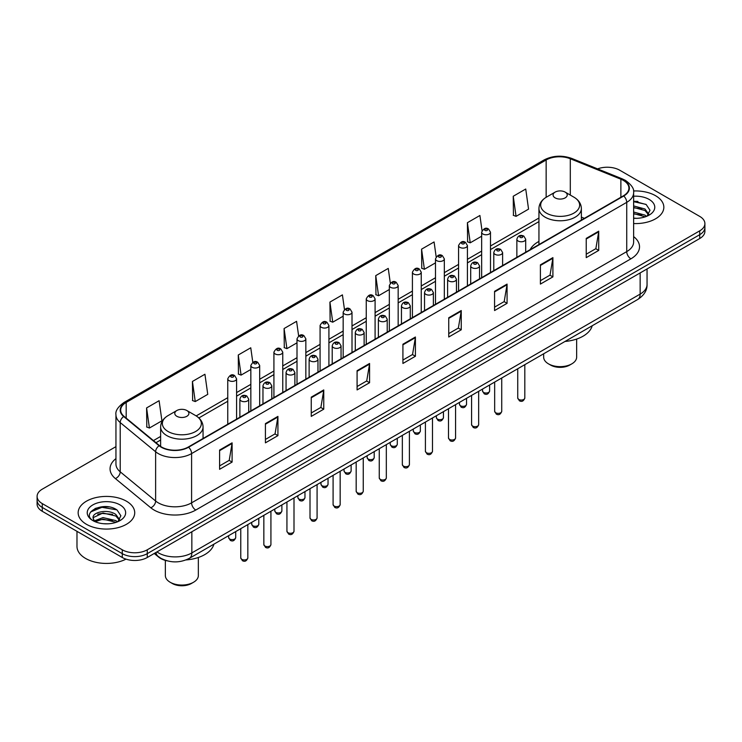 <?xml version="1.0" encoding="UTF-8"?>
<svg xmlns="http://www.w3.org/2000/svg" width="742" height="742" viewBox="0 0 742 742"><rect width="100%" height="100%" fill="white"/><g stroke="black" fill="none" stroke-linecap="round" stroke-linejoin="round"><path stroke-width="1.11" d="M538.942 241.419A31.229 18.031 0 0 0 530.15 249.646M167.061 560.822A17.678 10.203 180 0 1 158.63 557.084L154.234 553.467M108.796 506.907A23.568 13.606 0 0 0 95.004 508.548M637.916 201.425A23.568 13.606 0 0 0 633.631 201.397M115.947 446.638L42.275 489.173A17.678 10.203 0 0 0 37.1 496.389L37.1 504.087A17.678 10.203 0 0 0 42.275 511.303L122.272 557.492A17.678 10.203 0 0 0 147.268 557.492L699.725 238.534A17.678 10.203 0 0 0 704.9 231.319L704.9 227.469A17.678 10.203 0 0 1 699.725 234.685A17.678 10.203 0 0 0 704.9 227.469L704.9 223.62A17.678 10.203 0 0 0 699.725 216.404L619.728 170.215A17.678 10.203 0 0 0 597.598 168.879M37.1 496.389A17.678 10.203 0 0 0 42.275 503.605L122.272 549.794A17.678 10.203 0 0 0 147.268 549.794L147.268 553.643L699.725 234.685L147.268 553.643A17.678 10.203 0 0 1 122.272 553.643A17.678 10.203 0 0 0 147.268 553.643L147.268 557.492M42.275 503.605L42.275 507.454L122.272 553.643L42.275 507.454A17.678 10.203 0 0 1 37.1 500.238A17.678 10.203 0 0 0 42.275 507.454L42.275 511.303M655.557 195.712A28.279 16.324 0 0 0 633.501 190.982A28.279 16.324 0 0 1 655.557 195.712A28.279 16.324 0 0 1 663.84 207.259A28.279 16.324 0 0 0 655.557 195.712M126.437 501.202A28.279 16.324 0 0 0 95.616 497.659A28.279 16.324 0 0 0 78.16 512.75A28.279 16.324 0 0 0 86.443 524.297A28.279 16.324 0 0 0 117.264 527.831A28.279 16.324 0 0 0 134.719 512.75A28.279 16.324 0 0 0 126.437 501.202A28.279 16.324 0 0 0 95.616 497.659A28.279 16.324 0 0 0 78.16 512.75A28.279 16.324 0 0 0 86.443 524.297A28.279 16.324 0 0 0 117.264 527.831A28.279 16.324 0 0 0 134.719 512.75A28.279 16.324 0 0 0 126.437 501.202M623.391 180.417A18.856 10.889 180 0 1 628.919 188.116A18.856 10.889 180 0 1 623.391 195.814L188.264 447.036A18.856 10.889 180 0 1 159.484 445.58L124.072 416.373A18.856 10.889 180 0 1 120.668 410.131A18.856 10.889 180 0 1 126.186 402.433L546.149 159.966A18.856 10.889 180 0 1 570.301 158.751L620.878 179.193A18.856 10.889 180 0 1 623.391 180.417M623.725 180.223A19.329 11.158 0 0 0 621.147 178.97L570.57 158.528A19.329 11.158 0 0 0 545.824 159.78L125.852 402.247A19.329 11.158 0 0 0 123.691 416.531L159.103 445.738A19.329 11.158 0 0 0 188.598 447.222L623.725 196.009A19.329 11.158 0 0 0 623.725 180.223M219.595 450.06L219.595 469.306L232.098 462.09L232.098 442.844L219.595 450.06M219.595 465.893L229.222 460.337L232.042 443.484A4.712 2.718 -120 0 0 232.098 442.844M229.139 460.383L232.098 462.09M265.423 423.608L265.423 442.844L277.925 435.628L277.925 416.392L265.423 423.608M265.423 439.431L275.05 433.875L277.87 417.023A4.712 2.718 -120 0 0 277.925 416.392M274.967 433.922L277.925 435.628M311.25 397.146L311.25 416.392L323.753 409.176L323.753 389.93L311.25 397.146M311.25 412.969L320.878 407.414L323.707 390.57A4.712 2.718 -120 0 0 323.753 389.93M320.794 407.469L323.753 409.176M357.087 370.685L357.087 389.93L369.581 382.714L369.581 363.469L357.087 370.685M357.087 386.517L366.715 380.952L369.535 364.109A4.712 2.718 -120 0 0 369.581 363.469M366.622 381.008L369.581 382.714M586.236 238.386L586.236 257.632L598.729 250.416L598.729 231.17L586.236 238.386M586.236 254.218L595.863 248.663L598.683 231.81A4.712 2.718 -120 0 0 598.729 231.17M595.77 248.709L598.729 250.416M540.399 264.848L540.399 284.093L552.901 276.877L552.901 257.632L540.399 264.848M540.399 280.68L550.026 275.115L552.855 258.272A4.712 2.718 -120 0 0 552.901 257.632M549.943 275.171L552.901 276.877M494.571 291.309L494.571 310.555L507.074 303.33L507.074 284.093L494.571 291.309M494.571 307.132L504.198 301.577L507.018 284.733A4.712 2.718 -120 0 0 507.074 284.093M504.115 301.623L507.074 303.33M448.743 317.771L448.743 337.007L461.246 329.791L461.246 310.546L448.743 317.771M448.743 333.594L458.37 328.038L461.19 311.186A4.712 2.718 -120 0 0 461.246 310.546M458.287 328.085L461.246 329.791M402.915 344.223L402.915 363.469L415.409 356.253L415.409 337.007L402.915 344.223M402.915 360.055L412.543 354.5L415.362 337.647A4.712 2.718 -120 0 0 415.409 337.007M412.459 354.546L415.409 356.253M633.631 223.555A28.279 16.324 0 0 0 663.84 207.259A28.279 16.324 0 0 1 633.631 223.555M147.268 549.794L699.725 230.836A17.678 10.203 0 0 0 704.9 223.62M252.799 362.309L250.759 347.785L238.265 355.001L238.46 374.126M192.428 381.462L195.257 401.57L207.751 394.354L204.931 374.246L192.428 381.462L192.632 400.587M146.601 407.924L149.42 428.023L161.923 420.807L159.103 400.708L146.601 407.924L146.805 427.049M390.311 283.101L388.252 268.409L375.749 275.625L375.953 294.75M436.166 256.825L434.079 241.948L421.577 249.164L421.781 268.289M482.031 230.651L479.907 215.486L467.404 222.702L467.608 241.836M513.241 196.25L516.061 216.349L528.554 209.133L525.735 189.025L513.241 196.25L513.436 215.375M298.627 335.857L296.587 321.323L284.093 328.539L284.288 347.673M344.464 309.46L342.414 294.871L329.921 302.087L330.125 321.212M329.921 302.087L332.741 322.186L343.166 316.175M332.741 322.186L329.921 321.138M375.749 275.625L378.568 295.733L389.327 289.519M378.568 295.733L375.749 294.676M421.577 249.164L424.396 269.272L435.489 262.863M424.396 269.272L421.577 268.214M467.404 222.702L470.233 242.81L481.651 236.216M470.233 242.81L467.404 241.753M516.061 216.349L513.241 215.301M284.093 328.539L286.913 348.647L297.004 342.823M286.913 348.647L284.093 347.59M238.265 355.001L241.085 375.109L250.842 369.479M241.085 375.109L238.265 374.051M195.257 401.57L192.428 400.513M149.42 428.023L146.601 426.975M633.631 218.139L636.831 218.334M633.631 212.026L644.983 215.115L646.542 216.367M633.631 213.557L645.262 216.84M633.631 205.924L644.983 209.003L648.805 214.29M633.631 207.445L644.983 210.533L648.508 214.688M633.631 218.296A19.209 11.093 0 0 0 649.148 215.106A19.209 11.093 0 0 0 649.148 199.422A19.209 11.093 0 0 0 633.631 196.222M646.996 216.182L650.001 210.264L646.199 204.532L633.631 201.091M633.631 201.685L645.939 204.356M633.631 207.797L641.682 208.845M633.631 213.909L641.682 214.957M543.654 353.795L543.654 357.125A16.5 9.525 0 0 0 548.486 363.858L550.564 365.055A13.551 7.828 0 0 0 569.735 365.055L571.813 363.858A16.5 9.525 0 0 0 576.645 357.125L576.645 339.066M550.564 365.055L548.486 363.858A16.5 9.525 0 0 0 571.813 363.858M555.155 197.882A7.068 4.081 0 0 0 565.154 197.882A7.068 4.081 0 0 0 565.154 192.104L573.928 197.177A19.487 11.251 0 0 1 573.928 213.084A19.487 11.251 0 0 1 546.372 213.084A19.487 11.251 0 0 1 546.372 197.177C541.577 200.025 539.1 203.809 538.942 208.53A21.212 12.243 0 0 0 545.157 217.193A21.212 12.243 0 0 0 568.27 219.845A21.212 12.243 0 0 0 581.366 208.53C581.209 203.809 578.732 200.025 573.928 197.177L565.154 192.104A7.068 4.081 0 0 0 555.155 192.104A7.068 4.081 0 0 0 555.155 197.882M565.014 341.459A32.407 18.708 0 0 0 592.19 325.766M165.355 560.405L165.355 575.532A16.5 9.525 0 0 0 170.187 582.266L172.265 583.472A13.551 7.828 0 0 0 191.436 583.472L193.514 582.266A16.5 9.525 0 0 0 198.346 575.532L198.346 557.474M172.265 583.472L170.187 582.266A16.5 9.525 0 0 0 193.514 582.266M176.846 416.29A7.068 4.081 0 0 0 186.845 416.29A7.068 4.081 0 0 0 186.845 410.521L195.628 415.585A19.487 11.251 0 0 1 195.628 431.501A19.487 11.251 0 0 1 168.072 431.501A19.487 11.251 0 0 1 168.072 415.585C163.268 418.432 160.791 422.226 160.634 426.947A21.212 12.243 0 0 0 166.848 435.6A21.212 12.243 0 0 0 189.971 438.253A21.212 12.243 0 0 0 203.058 426.947C202.9 422.226 200.423 418.432 195.628 415.585L186.845 410.521A7.068 4.081 0 0 0 176.846 410.521A7.068 4.081 0 0 0 176.846 416.29M186.029 559.932A32.407 18.708 0 0 0 213.891 544.183M76.983 531.337L76.983 546.427A29.457 17.01 0 0 0 85.608 558.448A29.457 17.01 0 0 0 126.01 559.134M103.221 523.685L107.711 523.815M94.41 520.865L102.99 517.591L115.854 520.596L117.412 521.849M95.199 521.691L102.99 519.122L116.142 522.322M94.549 521.459L93.167 518.231A13.319 7.689 0 0 0 95.319 521.793M119.685 519.78L115.854 514.494C107.859 508.53 91.414 512.212 93.167 518.231L93.121 517.647M93.204 518.417L93.575 517.434L102.99 513.01L115.854 516.015L119.379 520.17M117.867 521.663L120.881 515.755L117.069 510.014C103.592 500.331 79.635 513.093 93.473 520.921L94.16 521.348M120.028 504.903A19.209 11.093 0 0 0 92.852 504.903A19.209 11.093 0 0 0 92.852 520.587A19.209 11.093 0 0 0 120.028 520.587A19.209 11.093 0 0 0 120.028 504.903M90.663 511.943L101.942 507.315L116.809 509.847M97.712 514.197L101.942 513.427L112.561 514.336M97.712 520.3L101.942 519.53L112.561 520.448M156.933 551.909A23.568 13.606 0 0 0 158.519 552.92A23.568 13.606 0 0 0 191.844 552.92L640.142 294.101A23.568 13.606 0 0 0 647.052 284.474C647.219 290.326 644.102 295.325 637.703 299.49L189.405 558.318A11.789 6.808 60 0 0 191.844 552.92L191.844 531.754M640.142 272.926L640.142 294.101A11.789 6.808 60 0 1 637.703 299.49M155.978 552.456A11.789 7.884 129.5 0 0 158.037 556.296L154.457 553.337M699.725 238.534L699.725 230.836M122.272 557.492L122.272 549.794M633.631 236.605A29.457 17.01 180 0 1 630.895 258.837L195.767 510.051A5.89 3.404 60 0 1 191.594 502.835L626.73 251.621A23.568 13.606 0 0 0 633.631 241.994L633.631 192.734A23.568 13.606 180 0 1 626.73 202.353A5.89 3.404 -120 0 0 623.725 196.009M195.767 510.051A29.457 17.01 180 0 1 154.104 510.051A29.457 17.01 180 0 1 150.802 507.788L115.381 478.581A29.457 17.01 180 0 1 115.947 458.621M158.269 502.835A23.568 13.606 0 0 0 191.594 502.835L191.594 453.575A23.568 13.606 180 0 1 155.625 451.757L120.213 422.56A23.568 13.606 180 0 1 115.947 414.75L115.947 464.019A23.568 13.606 0 0 0 120.213 471.819L155.625 501.017A23.568 13.606 0 0 0 158.269 502.835M633.631 192.734C634.419 189.052 631.711 184.944 625.506 180.417L622.408 178.915A5.89 2.764 112 0 0 621.147 178.97M622.408 178.915L571.832 158.463C562.074 155.013 552.809 155.514 544.044 159.966A5.89 3.404 60 0 1 545.824 159.78M125.852 402.247A5.89 3.404 -120 0 0 124.072 402.433C117.959 406.829 115.251 410.938 115.947 414.75M123.691 416.531A5.89 3.942 129.5 0 0 120.213 422.56L120.213 471.819A5.89 3.942 -50.5 0 1 115.381 478.581M571.832 158.463A5.89 2.764 112 0 0 570.57 158.528M159.103 445.738A5.89 3.942 129.5 0 0 155.625 451.757L155.625 501.017A5.89 3.942 -50.5 0 1 150.802 507.788M188.598 447.222A5.89 3.404 60 0 1 191.594 453.575L626.73 202.353L626.73 251.621A5.89 3.404 60 0 0 630.895 258.837M126.186 402.433L126.186 418.117M620.878 179.193L620.878 197.261M570.301 158.751L570.301 195.081M584.39 218.334L581.366 217.1M546.149 159.966L546.149 197.307M538.942 218.018L490.49 245.992M481.651 251.093L467.414 259.31M458.575 264.412L444.328 272.639M435.489 277.74L421.252 285.967M412.413 291.068L398.166 299.295M389.327 304.396L375.09 312.614M366.251 317.724L352.005 325.942M343.166 331.043L328.919 339.27M320.08 344.371L305.843 352.598M297.004 357.7L282.758 365.917M273.919 371.028L259.681 379.245M250.842 384.347L236.596 392.574M227.757 397.675L196.176 415.91M160.634 436.426L153.436 440.59M402.915 344.835L415.362 337.647M448.743 318.374L461.19 311.186M494.571 291.912L507.018 284.733M540.399 265.46L552.855 258.272M586.236 238.998L598.683 231.81M357.087 371.297L369.535 364.109M311.25 397.758L323.707 390.57M265.423 424.211L277.87 417.023M219.595 450.672L232.042 443.484M524.817 397.99C523.648 401.172 521.839 402.099 519.391 400.782L517.74 397.99A3.534 2.041 0 0 0 518.779 399.428A3.534 2.041 0 0 0 522.628 399.873A3.534 2.041 0 0 0 524.817 397.99L524.817 364.665M518.157 241.029A4.415 2.551 180 0 1 516.859 239.23C517.99 235.604 520.3 234.555 523.796 236.077L525.698 239.23A4.415 2.551 180 0 1 522.971 241.586A4.415 2.551 180 0 1 518.157 241.029M522.322 236.225A1.475 0.853 0 0 0 520.235 236.225A1.475 0.853 0 0 0 520.235 237.421A1.475 0.853 0 0 0 522.322 237.421A1.475 0.853 0 0 0 522.322 236.225M501.731 411.318C500.572 414.49 498.763 415.427 496.305 414.11L494.664 411.318A3.534 2.041 0 0 0 495.702 412.756A3.534 2.041 0 0 0 499.552 413.201A3.534 2.041 0 0 0 501.731 411.318L501.731 377.993M495.072 254.358A4.415 2.551 180 0 1 493.782 252.558C494.905 248.932 497.223 247.874 500.711 249.405L502.612 252.558A4.415 2.551 180 0 1 499.885 254.914A4.415 2.551 180 0 1 495.072 254.358M499.236 249.544A1.475 0.853 0 0 0 497.159 249.544A1.475 0.853 0 0 0 497.159 250.75A1.475 0.853 0 0 0 499.236 250.75A1.475 0.853 0 0 0 499.236 249.544M478.655 424.637C477.486 427.819 475.678 428.746 473.229 427.429L471.578 424.637A3.534 2.041 0 0 0 472.617 426.084A3.534 2.041 0 0 0 476.466 426.529A3.534 2.041 0 0 0 478.655 424.637L478.655 391.322M471.995 267.686A4.415 2.551 180 0 1 470.697 265.877C471.829 262.26 474.138 261.203 477.635 262.733L479.536 265.877A4.415 2.551 180 0 1 476.809 268.242A4.415 2.551 180 0 1 471.995 267.686M476.16 262.872A1.475 0.853 0 0 0 474.073 262.872A1.475 0.853 0 0 0 474.073 264.078A1.475 0.853 0 0 0 476.16 264.078A1.475 0.853 0 0 0 476.16 262.872M455.569 437.965C454.41 441.147 452.601 442.074 450.144 440.757L448.502 437.965A3.534 2.041 0 0 0 449.531 439.412A3.534 2.041 0 0 0 453.39 439.848A3.534 2.041 0 0 0 455.569 437.965L455.569 404.65M448.91 281.014A4.415 2.551 180 0 1 447.612 279.205C448.743 275.579 451.053 274.531 454.549 276.052L456.451 279.205A4.415 2.551 180 0 1 453.724 281.561A4.415 2.551 180 0 1 448.91 281.014M453.074 276.2A1.475 0.853 0 0 0 450.997 276.2A1.475 0.853 0 0 0 450.997 277.406A1.475 0.853 0 0 0 453.074 277.406A1.475 0.853 0 0 0 453.074 276.2M432.493 451.294C431.325 454.475 429.516 455.402 427.067 454.085L425.416 451.294A3.534 2.041 0 0 0 426.455 452.731A3.534 2.041 0 0 0 430.304 453.177A3.534 2.041 0 0 0 432.493 451.294L432.493 417.969M425.825 294.333A4.415 2.551 180 0 1 424.535 292.534C425.667 288.907 427.976 287.859 431.464 289.38L433.374 292.534A4.415 2.551 180 0 1 430.648 294.889A4.415 2.551 180 0 1 425.825 294.333M429.998 289.528A1.475 0.853 0 0 0 427.911 289.528A1.475 0.853 0 0 0 427.911 290.725A1.475 0.853 0 0 0 429.998 290.725A1.475 0.853 0 0 0 429.998 289.528M409.408 464.622C408.239 467.794 406.43 468.731 403.982 467.414L402.34 464.622A3.534 2.041 0 0 0 403.37 466.059A3.534 2.041 0 0 0 407.228 466.505A3.534 2.041 0 0 0 409.408 464.622L409.408 431.297M402.748 307.661A4.415 2.551 180 0 1 401.45 305.862C402.581 302.235 404.891 301.187 408.388 302.708L410.289 305.862A4.415 2.551 180 0 1 407.562 308.218A4.415 2.551 180 0 1 402.748 307.661M406.913 302.857A1.475 0.853 0 0 0 404.826 302.857A1.475 0.853 0 0 0 404.826 304.053A1.475 0.853 0 0 0 406.913 304.053A1.475 0.853 0 0 0 406.913 302.857M386.322 477.941C385.163 481.122 383.354 482.05 380.896 480.733L379.255 477.941A3.534 2.041 0 0 0 380.294 479.388A3.534 2.041 0 0 0 384.143 479.833A3.534 2.041 0 0 0 386.322 477.941L386.322 444.625M379.663 320.989A4.415 2.551 180 0 1 378.374 319.181C379.505 315.563 381.815 314.506 385.302 316.036L387.213 319.181A4.415 2.551 180 0 1 384.486 321.546A4.415 2.551 180 0 1 379.663 320.989M383.837 316.175A1.475 0.853 0 0 0 381.75 316.175A1.475 0.853 0 0 0 381.75 317.381A1.475 0.853 0 0 0 383.837 317.381A1.475 0.853 0 0 0 383.837 316.175M363.246 491.269C362.077 494.45 360.269 495.378 357.82 494.061L356.179 491.269A3.534 2.041 0 0 0 357.208 492.716A3.534 2.041 0 0 0 361.066 493.152A3.534 2.041 0 0 0 363.246 491.269L363.246 457.953M356.587 334.317A4.415 2.551 180 0 1 355.288 332.509C356.42 328.882 358.729 327.834 362.226 329.355L364.127 332.509A4.415 2.551 180 0 1 361.4 334.865A4.415 2.551 180 0 1 356.587 334.317M360.751 329.504A1.475 0.853 0 0 0 358.664 329.504A1.475 0.853 0 0 0 358.664 330.709A1.475 0.853 0 0 0 360.751 330.709A1.475 0.853 0 0 0 360.751 329.504M340.161 504.597C339.001 507.778 337.193 508.706 334.735 507.389L333.093 504.597A3.534 2.041 0 0 0 334.132 506.035A3.534 2.041 0 0 0 337.981 506.48A3.534 2.041 0 0 0 340.161 504.597L340.161 471.272M333.501 347.636A4.415 2.551 180 0 1 332.212 345.837C333.334 342.21 335.653 341.162 339.14 342.683L341.051 345.837A4.415 2.551 180 0 1 338.315 348.193A4.415 2.551 180 0 1 333.501 347.636M337.666 342.832A1.475 0.853 0 0 0 335.588 342.832A1.475 0.853 0 0 0 335.588 344.028A1.475 0.853 0 0 0 337.666 344.028A1.475 0.853 0 0 0 337.666 342.832M317.084 517.925C315.916 521.097 314.107 522.034 311.659 520.717L310.008 517.925A3.534 2.041 0 0 0 311.046 519.363A3.534 2.041 0 0 0 314.896 519.808A3.534 2.041 0 0 0 317.084 517.925L317.084 484.6M310.425 360.964A4.415 2.551 180 0 1 309.126 359.165C310.258 355.539 312.567 354.49 316.064 356.012L317.966 359.165A4.415 2.551 180 0 1 315.239 361.521A4.415 2.551 180 0 1 310.425 360.964M314.589 356.16A1.475 0.853 0 0 0 312.503 356.16A1.475 0.853 0 0 0 312.503 357.356A1.475 0.853 0 0 0 314.589 357.356A1.475 0.853 0 0 0 314.589 356.16M293.999 531.244C292.84 534.426 291.031 535.362 288.573 534.036L286.931 531.244A3.534 2.041 0 0 0 287.961 532.691A3.534 2.041 0 0 0 291.819 533.136A3.534 2.041 0 0 0 293.999 531.244L293.999 497.928M287.339 374.293A4.415 2.551 180 0 1 286.05 372.493C287.173 368.867 289.482 367.809 292.979 369.34L294.88 372.493A4.415 2.551 180 0 1 292.153 374.849A4.415 2.551 180 0 1 287.339 374.293M291.504 369.479A1.475 0.853 0 0 0 289.426 369.479A1.475 0.853 0 0 0 289.426 370.685A1.475 0.853 0 0 0 291.504 370.685A1.475 0.853 0 0 0 291.504 369.479M270.923 544.572C269.754 547.754 267.945 548.681 265.497 547.364L263.846 544.572A3.534 2.041 0 0 0 264.885 546.019A3.534 2.041 0 0 0 268.734 546.455A3.534 2.041 0 0 0 270.923 544.572L270.923 511.257M264.263 387.621A4.415 2.551 180 0 1 262.965 385.812C264.096 382.186 266.406 381.138 269.902 382.659L271.804 385.812A4.415 2.551 180 0 1 269.077 388.168A4.415 2.551 180 0 1 264.263 387.621M268.428 382.807A1.475 0.853 0 0 0 266.341 382.807A1.475 0.853 0 0 0 266.341 384.013A1.475 0.853 0 0 0 268.428 384.013A1.475 0.853 0 0 0 268.428 382.807M247.837 557.901C246.678 561.082 244.869 562.009 242.411 560.692L240.77 557.901A3.534 2.041 0 0 0 241.799 559.338A3.534 2.041 0 0 0 245.658 559.783A3.534 2.041 0 0 0 247.837 557.901L247.837 524.575M241.178 400.949A4.415 2.551 180 0 1 239.879 399.14C241.011 395.514 243.32 394.466 246.817 395.987L248.718 399.14A4.415 2.551 180 0 1 245.992 401.496A4.415 2.551 180 0 1 241.178 400.949M245.342 396.135A1.475 0.853 0 0 0 243.265 396.135A1.475 0.853 0 0 0 243.265 397.341A1.475 0.853 0 0 0 245.342 397.341A1.475 0.853 0 0 0 245.342 396.135M483.571 392.435A3.534 2.041 0 0 0 487.429 392.87A3.534 2.041 0 0 0 489.609 390.988C488.449 394.169 486.641 395.096 484.183 393.779L482.541 390.988A3.534 2.041 0 0 0 483.571 392.435M490.49 272.546L490.49 232.227A4.415 2.551 180 0 1 487.763 234.583A4.415 2.551 180 0 1 482.949 234.036A4.415 2.551 180 0 1 481.651 232.227L481.651 277.647M485.036 230.428A1.475 0.853 0 0 0 487.114 230.428A1.475 0.853 0 0 0 487.114 229.222A1.475 0.853 0 0 0 485.036 229.222A1.475 0.853 0 0 0 485.036 230.428M460.494 405.753A3.534 2.041 0 0 0 464.344 406.199A3.534 2.041 0 0 0 466.523 404.316C465.364 407.497 463.555 408.425 461.107 407.108L459.456 404.316A3.534 2.041 0 0 0 460.494 405.753M467.414 285.865L467.414 245.556A4.415 2.551 180 0 1 464.687 247.911A4.415 2.551 180 0 1 459.864 247.355A4.415 2.551 180 0 1 458.575 245.556L458.575 290.975M461.951 243.747A1.475 0.853 0 0 0 464.038 243.747A1.475 0.853 0 0 0 464.038 242.551A1.475 0.853 0 0 0 461.951 242.551A1.475 0.853 0 0 0 461.951 243.747M437.409 419.082A3.534 2.041 0 0 0 441.267 419.527A3.534 2.041 0 0 0 443.447 417.644C442.278 420.816 440.47 421.753 438.021 420.436L436.379 417.644A3.534 2.041 0 0 0 437.409 419.082M444.328 299.193L444.328 258.884A4.415 2.551 180 0 1 441.601 261.24A4.415 2.551 180 0 1 436.788 260.683A4.415 2.551 180 0 1 435.489 258.884L435.489 304.294M438.865 257.075A1.475 0.853 0 0 0 440.952 257.075A1.475 0.853 0 0 0 440.952 255.879A1.475 0.853 0 0 0 438.865 255.879A1.475 0.853 0 0 0 438.865 257.075M414.333 432.41A3.534 2.041 0 0 0 418.182 432.855A3.534 2.041 0 0 0 420.362 430.963C419.202 434.144 417.394 435.081 414.936 433.755L413.294 430.963A3.534 2.041 0 0 0 414.333 432.41M421.252 312.521L421.252 272.212A4.415 2.551 180 0 1 418.525 274.568A4.415 2.551 180 0 1 413.702 274.011A4.415 2.551 180 0 1 412.413 272.212L412.413 317.622M415.789 270.403A1.475 0.853 0 0 0 417.867 270.403A1.475 0.853 0 0 0 417.867 269.198A1.475 0.853 0 0 0 415.789 269.198A1.475 0.853 0 0 0 415.789 270.403M391.247 445.738A3.534 2.041 0 0 0 395.096 446.174A3.534 2.041 0 0 0 397.285 444.291C396.117 447.472 394.308 448.4 391.859 447.083L390.209 444.291A3.534 2.041 0 0 0 391.247 445.738M398.166 325.849L398.166 285.531A4.415 2.551 180 0 1 395.44 287.887A4.415 2.551 180 0 1 390.626 287.339A4.415 2.551 180 0 1 389.327 285.531L389.327 330.951M392.703 283.732A1.475 0.853 0 0 0 394.79 283.732A1.475 0.853 0 0 0 394.79 282.526A1.475 0.853 0 0 0 392.703 282.526A1.475 0.853 0 0 0 392.703 283.732M368.171 459.057A3.534 2.041 0 0 0 372.02 459.502A3.534 2.041 0 0 0 374.2 457.619C373.041 460.801 371.232 461.728 368.774 460.411L367.132 457.619A3.534 2.041 0 0 0 368.171 459.057M375.09 339.168L375.09 298.859A4.415 2.551 180 0 1 372.354 301.215A4.415 2.551 180 0 1 367.54 300.668A4.415 2.551 180 0 1 366.251 298.859L366.251 344.279M369.627 297.06A1.475 0.853 0 0 0 371.705 297.06A1.475 0.853 0 0 0 371.705 295.854A1.475 0.853 0 0 0 369.627 295.854A1.475 0.853 0 0 0 369.627 297.06M345.086 472.385A3.534 2.041 0 0 0 348.935 472.83A3.534 2.041 0 0 0 351.124 470.947C349.955 474.119 348.146 475.056 345.698 473.739L344.047 470.947A3.534 2.041 0 0 0 345.086 472.385M352.005 352.496L352.005 312.187A4.415 2.551 180 0 1 349.278 314.543A4.415 2.551 180 0 1 344.464 313.987A4.415 2.551 180 0 1 343.166 312.187L343.166 357.598M346.542 310.379A1.475 0.853 0 0 0 348.629 310.379A1.475 0.853 0 0 0 348.629 309.182A1.475 0.853 0 0 0 346.542 309.182A1.475 0.853 0 0 0 346.542 310.379M322 485.713A3.534 2.041 0 0 0 325.859 486.158A3.534 2.041 0 0 0 328.038 484.266C326.879 487.448 325.07 488.384 322.612 487.058L320.971 484.266A3.534 2.041 0 0 0 322 485.713M328.919 365.825L328.919 325.515A4.415 2.551 180 0 1 326.192 327.871A4.415 2.551 180 0 1 321.379 327.315A4.415 2.551 180 0 1 320.08 325.515L320.08 370.926M323.466 323.707A1.475 0.853 0 0 0 325.543 323.707A1.475 0.853 0 0 0 325.543 322.501A1.475 0.853 0 0 0 323.466 322.501A1.475 0.853 0 0 0 323.466 323.707M298.924 499.041A3.534 2.041 0 0 0 302.773 499.477A3.534 2.041 0 0 0 304.962 497.594C303.793 500.776 301.985 501.703 299.536 500.386L297.885 497.594A3.534 2.041 0 0 0 298.924 499.041M305.843 379.153L305.843 338.834A4.415 2.551 180 0 1 303.116 341.19A4.415 2.551 180 0 1 298.293 340.643A4.415 2.551 180 0 1 297.004 338.834L297.004 384.254M300.38 337.035A1.475 0.853 0 0 0 302.467 337.035A1.475 0.853 0 0 0 302.467 335.829A1.475 0.853 0 0 0 300.38 335.829A1.475 0.853 0 0 0 300.38 337.035M275.838 512.37A3.534 2.041 0 0 0 279.697 512.805A3.534 2.041 0 0 0 281.877 510.923C280.708 514.104 278.899 515.031 276.451 513.714L274.809 510.923A3.534 2.041 0 0 0 275.838 512.37M282.758 392.472L282.758 352.162A4.415 2.551 180 0 1 280.031 354.518A4.415 2.551 180 0 1 275.217 353.971A4.415 2.551 180 0 1 273.919 352.162L273.919 397.582M277.304 350.363A1.475 0.853 0 0 0 279.382 350.363A1.475 0.853 0 0 0 279.382 349.157A1.475 0.853 0 0 0 277.304 349.157A1.475 0.853 0 0 0 277.304 350.363M252.762 525.688A3.534 2.041 0 0 0 256.611 526.134A3.534 2.041 0 0 0 258.791 524.251C257.632 527.423 255.823 528.36 253.374 527.043L251.723 524.251A3.534 2.041 0 0 0 252.762 525.688M259.681 405.8L259.681 365.491A4.415 2.551 180 0 1 256.955 367.846A4.415 2.551 180 0 1 252.132 367.29A4.415 2.551 180 0 1 250.842 365.491L250.842 410.901M254.218 363.682A1.475 0.853 0 0 0 256.305 363.682A1.475 0.853 0 0 0 256.305 362.486A1.475 0.853 0 0 0 254.218 362.486A1.475 0.853 0 0 0 254.218 363.682M229.677 539.017A3.534 2.041 0 0 0 233.535 539.462A3.534 2.041 0 0 0 235.715 537.57C234.546 540.751 232.738 541.688 230.289 540.361L228.647 537.57A3.534 2.041 0 0 0 229.677 539.017M236.596 419.128L236.596 378.819A4.415 2.551 180 0 1 233.869 381.175A4.415 2.551 180 0 1 229.055 380.618A4.415 2.551 180 0 1 227.757 378.819L227.757 424.229M231.133 377.01A1.475 0.853 0 0 0 233.22 377.01A1.475 0.853 0 0 0 233.22 375.804A1.475 0.853 0 0 0 231.133 375.804A1.475 0.853 0 0 0 231.133 377.01M189.405 558.318C179.926 563.076 170.437 563.076 160.958 558.318L158.037 556.296M647.052 284.474L647.052 268.947M544.044 159.966L124.072 402.433M538.942 221.608L490.49 249.572M481.651 254.673L467.414 262.9M458.575 268.001L444.328 276.228M435.489 281.329L421.252 289.556M412.413 294.657L398.166 302.875M389.327 307.976L375.09 316.203M366.251 321.305L352.005 329.531M343.166 334.633L328.919 342.86M320.08 347.961L305.843 356.179M297.004 361.289L282.758 369.507M273.919 374.608L259.681 382.835M250.842 387.936L236.596 396.163M227.757 401.264L198.856 417.95M160.634 440.015L155.996 442.696M581.366 220.077L581.366 208.53M538.942 244.572L538.942 208.53M555.155 192.104L546.372 197.177M203.058 438.494L203.058 426.947M160.634 446.434L160.634 426.947M176.846 410.521L168.072 415.585M517.74 397.99L517.74 368.746M516.859 257.316L516.859 239.23M525.698 252.215L525.698 239.23M494.664 411.318L494.664 382.074M493.782 270.644L493.782 252.558M502.612 265.543L502.612 252.558M471.578 424.637L471.578 395.403M470.697 283.973L470.697 265.877M479.536 278.871L479.536 265.877M448.502 437.965L448.502 408.731M447.612 297.301L447.612 279.205M456.451 292.19L456.451 279.205M425.416 451.294L425.416 422.05M424.535 310.62L424.535 292.534M433.374 305.518L433.374 292.534M402.34 464.622L402.34 435.378M401.45 323.948L401.45 305.862M410.289 318.847L410.289 305.862M379.255 477.941L379.255 448.706M378.374 337.276L378.374 319.181M387.213 332.175L387.213 319.181M356.179 491.269L356.179 462.034M355.288 350.604L355.288 332.509M364.127 345.494L364.127 332.509M333.093 504.597L333.093 475.362M332.212 363.923L332.212 345.837M341.051 358.822L341.051 345.837M310.008 517.925L310.008 488.681M309.126 377.251L309.126 359.165M317.966 372.15L317.966 359.165M286.931 531.244L286.931 502.009M286.05 390.58L286.05 372.493M294.88 385.478L294.88 372.493M263.846 544.572L263.846 515.338M262.965 403.908L262.965 385.812M271.804 398.806L271.804 385.812M240.77 557.901L240.77 528.666M239.879 417.227L239.879 399.14M248.718 412.125L248.718 399.14M489.609 390.988L489.609 384.996M490.49 232.227L488.588 229.074C486.029 227.228 483.71 228.276 481.651 232.227M482.541 390.988L482.541 389.077M466.523 404.316L466.523 398.324M467.414 245.556L465.503 242.402C462.943 240.556 460.634 241.604 458.575 245.556M459.456 404.316L459.456 402.405M443.447 417.644L443.447 411.643M444.328 258.884L442.427 255.73C439.858 253.875 437.548 254.933 435.489 258.884M436.379 417.644L436.379 415.724M420.362 430.963L420.362 424.971M421.252 272.212L419.341 269.058C416.781 267.203 414.472 268.252 412.413 272.212M413.294 430.963L413.294 429.052M397.285 444.291L397.285 438.299M398.166 285.531L396.265 282.377C393.696 280.532 391.386 281.58 389.327 285.531M390.209 444.291L390.209 442.38M374.2 457.619L374.2 451.628M375.09 298.859L373.18 295.706C370.62 293.86 368.31 294.908 366.251 298.859M367.132 457.619L367.132 455.709M351.124 470.947L351.124 464.946M352.005 312.187L350.103 309.034C347.534 307.179 345.225 308.236 343.166 312.187M344.047 470.947L344.047 469.027M328.038 484.266L328.038 478.275M328.919 325.515L327.018 322.362C324.458 320.507 322.139 321.555 320.08 325.515M320.971 484.266L320.971 482.356M304.962 497.594L304.962 491.603M305.843 338.834L303.932 335.681C301.373 333.835 299.063 334.883 297.004 338.834M297.885 497.594L297.885 495.684M281.877 510.923L281.877 504.931M282.758 352.162L280.856 349.009C278.296 347.163 275.978 348.211 273.919 352.162M274.809 510.923L274.809 509.012M258.791 524.251L258.791 518.25M259.681 365.491L257.771 362.337C255.211 360.482 252.901 361.54 250.842 365.491M251.723 524.251L251.723 522.331M235.715 537.57L235.715 531.578M236.596 378.819L234.695 375.665C232.125 373.81 229.816 374.858 227.757 378.819M228.647 537.57L228.647 535.659"/></g></svg>
